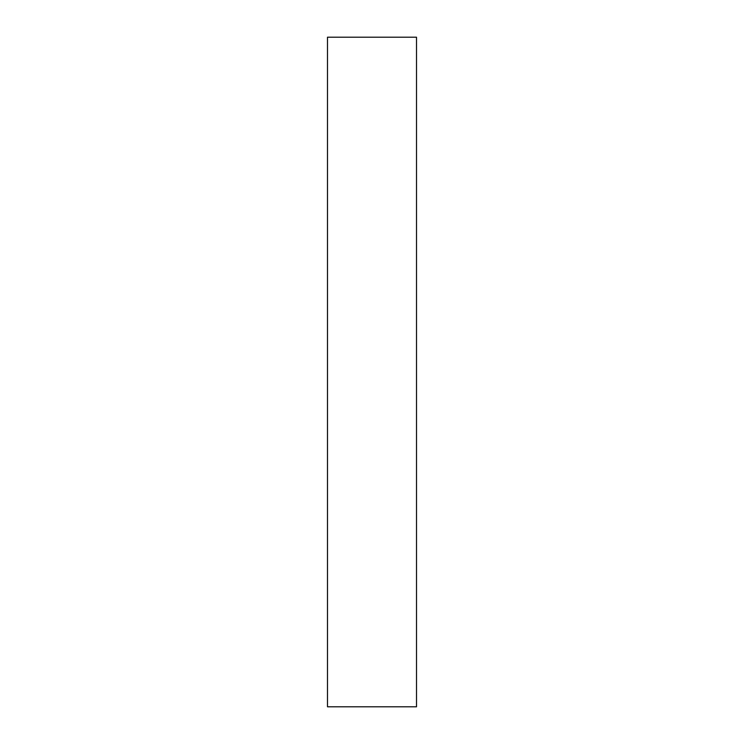 <?xml version="1.0" encoding="UTF-8"?>
<svg xmlns="http://www.w3.org/2000/svg" width="744" height="744" viewBox="0 0 744 744"><rect width="100%" height="100%" fill="white"/><g stroke="black" fill="none" stroke-linecap="round" stroke-linejoin="round"><path stroke-width="1.12" d="M416.51 149.442L416.51 169.762C416.51 178.411 416.51 178.411 416.51 169.762L416.51 149.442M416.51 567.458L416.51 587.779C416.51 596.428 416.51 596.428 416.51 587.779L416.51 567.458M416.51 706.8L327.49 706.8L416.51 706.8L416.51 37.2L416.51 706.8M327.49 37.2L416.51 37.2L327.49 37.2L327.49 706.8L327.49 37.2"/></g></svg>
